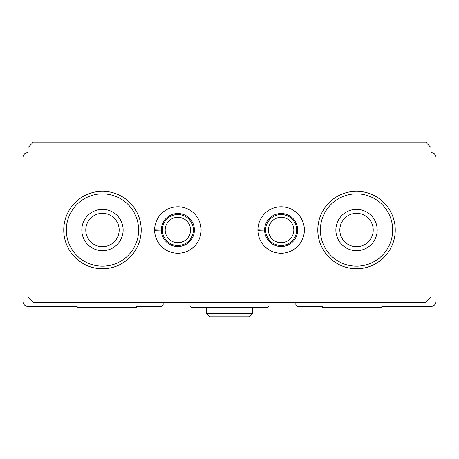 <?xml version="1.0" encoding="UTF-8"?>
<svg xmlns="http://www.w3.org/2000/svg" width="459" height="459" viewBox="0 0 459 459"><rect width="100%" height="100%" fill="white"/><g stroke="black" fill="none" stroke-linecap="round" stroke-linejoin="round"><path stroke-width="0.69" d="M28.114 152.56A5.164 5.164 0 0 0 22.95 157.724L22.95 301.276A5.164 5.164 0 0 0 28.114 306.44L77.169 306.44L77.169 307.473L136.553 307.473L136.553 306.44L161.08 306.44A2.066 2.066 0 0 0 163.146 304.374L163.146 302.309M189.997 302.309L189.997 305.407A2.066 2.066 0 0 0 192.063 307.473L266.937 307.473A2.066 2.066 0 0 0 269.003 305.407L269.003 302.309M295.854 302.309L295.854 304.374A2.066 2.066 0 0 0 297.92 306.44L322.447 306.44L322.447 307.473L381.831 307.473L381.831 306.44L430.886 306.44A5.164 5.164 0 0 0 436.05 301.276L436.05 260.999L435.017 260.999L435.017 199.034L436.05 199.034L436.05 157.724A5.164 5.164 0 0 0 430.886 152.56M320.382 230.016A36.146 36.146 0 0 1 374.601 198.713A36.146 36.146 0 0 1 374.601 261.32A36.146 36.146 0 0 1 320.382 230.016M335.873 230.016A20.655 20.655 0 0 1 366.856 212.127A20.655 20.655 0 0 1 366.856 247.906A20.655 20.655 0 0 1 335.873 230.016M66.325 230.016A36.146 36.146 0 0 1 120.545 198.713A36.146 36.146 0 0 1 120.545 261.32A36.146 36.146 0 0 1 66.325 230.016M81.817 230.016A20.655 20.655 0 0 1 112.799 212.127A20.655 20.655 0 0 1 112.799 247.906A20.655 20.655 0 0 1 81.817 230.016M146.88 302.309L33.277 302.309L28.114 297.145L28.114 147.396L33.277 142.233L146.88 142.233L146.88 302.309L312.12 302.309L312.12 142.233L146.88 142.233M312.12 142.233L425.722 142.233L430.886 147.396L430.886 297.145L425.722 302.309L312.12 302.309M141.2 230.016A38.728 38.728 0 0 0 102.472 191.288A38.728 38.728 0 0 0 63.744 230.016A38.728 38.728 0 0 0 102.472 268.744A38.728 38.728 0 0 0 141.2 230.016M395.256 230.016A38.728 38.728 0 0 0 356.528 191.288A38.728 38.728 0 0 0 317.8 230.016A38.728 38.728 0 0 0 356.528 268.744A38.728 38.728 0 0 0 395.256 230.016M154.626 229.729A23.237 23.237 0 0 0 189.561 250.092A23.237 23.237 0 0 0 189.561 209.941A23.237 23.237 0 0 0 154.626 229.729L161.338 229.965A16.524 16.524 0 0 1 186.142 215.713A16.524 16.524 0 0 1 186.142 244.32A16.524 16.524 0 0 1 161.338 230.068L154.626 230.303A23.237 23.237 0 0 0 189.561 250.092A23.237 23.237 0 0 0 189.561 209.941A23.237 23.237 0 0 0 154.626 229.729M257.901 229.729A23.237 23.237 0 0 0 292.836 250.092A23.237 23.237 0 0 0 292.836 209.941A23.237 23.237 0 0 0 257.901 229.729L264.613 229.965A16.524 16.524 0 0 1 289.417 215.713A16.524 16.524 0 0 1 289.417 244.32A16.524 16.524 0 0 1 264.613 230.068L257.901 230.303A23.237 23.237 0 0 0 292.836 250.092A23.237 23.237 0 0 0 292.836 209.941A23.237 23.237 0 0 0 257.901 229.729M293.835 230.016A12.697 12.697 0 0 0 274.792 219.023A12.697 12.697 0 0 0 274.792 241.009A12.697 12.697 0 0 0 293.835 230.016M296.629 230.016A15.491 15.491 0 0 0 273.392 216.602A15.491 15.491 0 0 0 273.392 243.431A15.491 15.491 0 0 0 296.629 230.016M190.56 230.016A12.697 12.697 0 0 0 171.517 219.023A12.697 12.697 0 0 0 171.517 241.009A12.697 12.697 0 0 0 190.56 230.016M193.354 230.016A15.491 15.491 0 0 0 170.117 216.602A15.491 15.491 0 0 0 170.117 243.431A15.491 15.491 0 0 0 193.354 230.016M85.776 230.016A16.696 16.696 0 0 1 110.82 215.558A16.696 16.696 0 0 1 110.82 244.475A16.696 16.696 0 0 1 85.776 230.016M339.832 230.016A16.696 16.696 0 0 1 364.876 215.558A16.696 16.696 0 0 1 364.876 244.475A16.696 16.696 0 0 1 339.832 230.016M157.529 230.2L161.338 230.068M260.804 230.2L264.613 230.068M206.263 307.473L206.263 313.411L209.62 316.767L206.263 313.411L206.263 307.473M252.737 307.473L252.737 313.411L206.263 313.411M249.38 316.767L252.737 313.411L249.38 316.767L209.62 316.767"/></g></svg>

